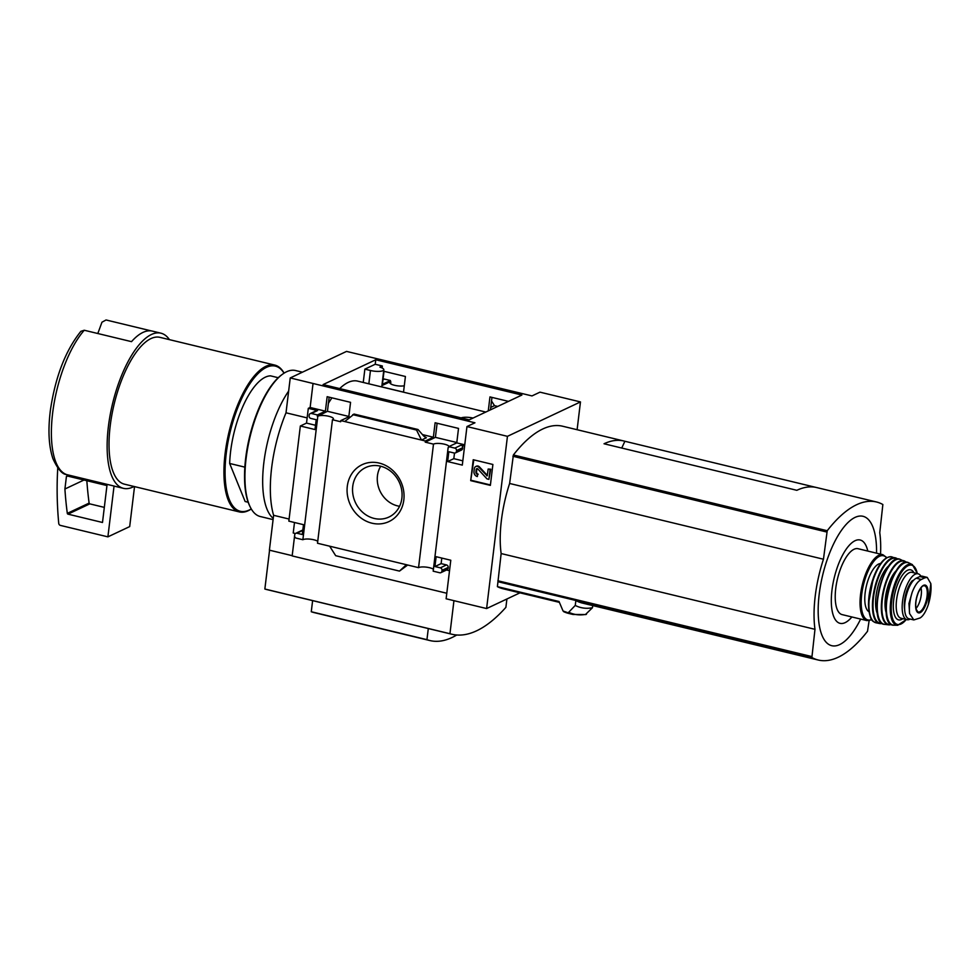 <?xml version="1.0" encoding="UTF-8"?>
<svg xmlns="http://www.w3.org/2000/svg" width="980" height="980" viewBox="0 0 980 980"><rect width="100%" height="100%" fill="white"/><g stroke="black" fill="none" stroke-linecap="round" stroke-linejoin="round"><path stroke-width="1.47" d="M485.798 412.053L357.639 381.11A79.38 30.282 103.6 0 0 339.693 388.595M331.951 397.856A79.38 30.282 103.6 0 0 328.41 403.282M381.759 386.867L403.515 392.123L405.414 376.491L383.646 371.236M508.461 401.371L489.963 396.912L488.273 410.89M363.249 382.47L364.866 369.142L375.218 364.266L382.347 365.993L382.114 367.99M375.769 359.758L521.899 395.038L469.224 419.857L323.094 384.577L375.769 359.758L375.218 364.266M348.843 416.451L327.443 411.294L329.145 397.17M456.815 442.519L435.402 437.35L437.117 423.238M580.466 401.923L539.98 392.159L531.993 395.92L346.54 351.404L290.239 377.937L474.957 422.797L466.958 426.557L507.444 436.333L580.466 401.923L577.11 429.718M384.001 371.322L382.433 384.295L390.42 380.522L390.285 381.673L381.906 385.618M390.285 381.673L390.836 381.808A8.159 2.205 6.9 0 0 389.869 382.678A8.159 2.205 6.9 0 0 395.161 385.434A8.159 2.205 6.9 0 0 404.287 385.752M327.443 411.294L317.814 416.218A8.159 2.205 6.9 0 1 327.002 415.912A8.159 2.205 6.9 0 1 333.408 418.877A8.159 2.205 6.9 0 1 332.453 419.746L340.673 421.731L340.807 420.579L425.369 441L433.368 437.227L435.12 422.76L458.518 428.407L456.766 442.887L448.779 446.647L454.83 448.105A2.144 1.899 64.8 0 1 456.509 450.629L456.411 451.449A2.144 1.899 64.8 0 1 454.23 453.03L448.84 451.731L447.64 461.568L462.303 465.108L466.958 426.557M317.814 416.218L302.869 539.723L296.303 538.143A2.144 1.899 64.8 0 1 294.625 535.619L294.723 534.798A2.144 1.899 64.8 0 1 296.903 533.218L302.293 534.517L303.494 524.68L288.843 521.14L300.346 426.006L314.997 429.546L316.197 419.71L310.795 418.399A2.144 1.899 64.8 0 1 309.117 415.888L309.214 415.067A2.144 1.899 64.8 0 1 311.395 413.487L317.41 414.932L325.397 411.171L327.149 396.692L350.558 402.339L348.807 416.819L340.807 420.579M317.41 414.932L317.263 416.084M491.96 397.39L490.453 409.861M435.402 437.35L425.234 442.152L433.491 444.136A8.159 2.205 6.9 0 1 442.176 443.756A8.159 2.205 6.9 0 1 449.06 446.513M425.369 441L425.234 442.152M519.964 592.839L486.607 608.556L446.121 598.78L450.788 560.241L436.137 556.701L434.936 566.538L440.339 567.849A2.144 1.899 64.8 0 1 442.017 570.36L441.919 571.181A2.144 1.899 64.8 0 1 439.751 572.761L433.185 571.181L448.13 447.676A8.159 2.205 6.9 0 0 448.693 447.37M448.13 447.676L448.779 446.647M490.747 407.411L494.496 405.647L497.73 406.43M347.3 486.301A31.446 27.795 -115.2 0 0 386.549 522.561A31.446 27.795 -115.2 0 0 392.845 470.51A31.446 27.795 -115.2 0 0 347.3 486.301M329.66 546.191L406.394 564.713L399.473 571.095L335.687 555.697L329.66 546.191L317.508 543.251L332.453 419.746M433.491 444.136L418.546 567.653L406.394 564.713M456.766 442.887L464.753 444.81M455.394 452.919L461.568 450.016A2.144 1.899 64.8 0 0 462.585 448.534L462.683 447.713A2.144 1.899 64.8 0 0 461.004 445.202L464.606 446.072M348.807 416.819L349.909 417.088M422.601 434.63L433.368 437.227M426.386 437.741L421.474 440.057L416.537 430.036L417.982 429.497L423.838 436.174L426.386 437.741L425.185 437.46M313.012 383.695L310.133 407.484L325.397 411.171M470.694 480.641L473.23 459.73L492.891 464.471L490.368 485.382L470.694 480.641L473.805 459.865M486.607 608.556L507.444 436.333M418.546 567.653A8.159 2.205 -173.1 0 1 425.884 567.089A8.159 2.205 -173.1 0 1 433.417 569.233M302.869 539.723A8.159 2.205 -173.1 0 1 310.207 539.159A8.159 2.205 -173.1 0 1 317.74 541.303M390.604 383.756L390.836 381.808M383.033 379.285L383.241 379.187A2.144 1.899 64.8 0 1 384.405 379.076L390.42 380.522M310.133 407.484L308.308 408.341L317.569 410.571L311.395 413.487M278.247 377.716L270.541 375.855A64.362 24.549 103.6 0 0 229.663 463.466L244.853 467.142M84.256 330.248A79.809 30.441 103.6 0 0 52.626 413.217A79.809 30.441 103.6 0 0 66.787 474.626L66.493 474.541C62.242 474.345 57.722 469.077 52.945 458.726C48.718 446.17 47.873 429.975 50.409 410.13C55.37 376.786 65.513 350.522 80.862 331.338L84.256 330.248L131.516 341.652A79.809 30.441 -76.4 0 1 152.415 331.13L160.892 333.176A79.809 30.441 103.6 0 0 108.376 426.68A79.809 30.441 103.6 0 0 123.431 488.346A79.809 30.441 103.6 0 0 134.015 486.484M151.484 330.946L106.048 319.97L101.969 322.2L97.804 333.519M446.794 593.255L292.163 555.917L294.894 533.39M292.199 555.672L269.39 550.16L273.616 515.309A84.158 32.095 -76.4 0 1 286.013 412.801L290.239 377.937M494.496 405.647L491.531 400.979M295.421 533.524L293.228 532.998L294.49 522.512M315.523 425.271L306.519 423.103L300.346 426.006M306.519 423.103L308.308 408.341M399.473 571.095L407.68 565.019M449.514 570.727L446.537 570.005M440.902 572.651L447.088 569.748A2.144 1.899 64.8 0 0 448.093 568.265L448.191 567.457A2.144 1.899 64.8 0 0 446.513 564.933L441.123 563.635L441.796 558.061M295.74 533.328L301.914 530.413A2.144 1.899 64.8 0 1 302.82 530.266M310.231 413.597L316.405 410.681A2.144 1.899 64.8 0 1 317.569 410.571M344.74 421.535L354.05 414.16M462.817 460.833L453.826 458.665L454.5 453.079M506.905 599.001L505.888 607.355A208.899 79.674 -76.4 0 1 451.805 634.232L428.677 628.645A208.899 79.674 -76.4 0 1 428.297 628.548L266.719 589.543A208.899 79.674 -76.4 0 1 264.857 589.029L269.561 550.209M451.805 634.232A208.899 79.674 -76.4 0 1 449.943 633.717L264.857 589.029M869.113 620.72L867.52 631.279A166.918 63.663 -76.4 0 1 818.276 660.03A166.918 63.663 -76.4 0 1 811.881 657.507L814.98 629.319A75.95 28.971 -76.4 0 1 823.457 559.225L827.218 530.731A166.918 63.663 -76.4 0 1 876.475 501.981L816.708 487.562A166.918 63.663 -76.4 0 0 796.838 490.306L604.035 443.769A166.918 63.663 -76.4 0 1 623.905 441.012A166.918 63.663 -76.4 0 1 624.897 441.27L621.737 448.044M592.716 605.579L592.459 607.735L585.452 614.546M559.372 602.357L503.108 588.772A171.427 65.391 103.6 0 1 497.399 586.64L559.017 601.512L563.071 611.005L568.18 612.819L575.248 605.432L575.897 600.532A166.918 63.663 103.6 0 0 582.292 603.055L818.276 660.03M575.248 605.432A171.427 65.391 103.6 0 0 592.459 607.735M497.399 586.64L501.148 553.553A75.95 28.971 -76.4 0 1 509.625 483.471L513.385 454.977A166.918 63.663 -76.4 0 1 562.643 426.227L623.905 441.012M497.999 581.704L575.848 600.495M563.071 611.005L563.953 611.79A180.014 68.661 103.6 0 0 568.719 613.443L572.945 614.46L585.918 614.558M289.088 519.045L273.616 515.309M307.157 417.897L286.013 412.801M501.148 553.553L814.98 629.319M624.897 441.27L815.703 487.342M876.475 501.981A166.918 63.663 -76.4 0 1 882.858 504.516L879.758 532.691A75.95 28.971 -76.4 0 1 880.53 554.141M509.625 483.471L823.457 559.225M860.648 619.091A66.554 25.382 -76.4 0 1 819.513 626.563A66.554 25.382 -76.4 0 1 843.364 527.755A66.554 25.382 -76.4 0 1 876.561 553.186M851.877 616.971A42.863 16.341 -76.4 0 1 831.604 607.024A42.863 16.341 -76.4 0 1 845.213 550.662A42.863 16.341 -76.4 0 1 867.79 551.066M169.454 339.656A79.809 30.441 103.6 0 0 160.892 333.176M66.787 474.626L114.047 486.043L107.898 536.856L60.417 525.403A2.144 1.899 64.8 0 1 58.739 523.357A343.282 303.384 64.8 0 1 57.759 467.987M123.431 488.346L114.954 486.301A79.809 30.441 -76.4 0 1 114.047 486.043M284.09 373.135A75.521 28.812 103.6 0 0 274.792 365.087L159.887 337.341A75.521 28.812 103.6 0 0 110.201 425.822A75.521 28.812 103.6 0 0 124.436 484.169L239.341 511.915A75.521 28.812 103.6 0 0 251.297 508.988M274.792 365.087A75.521 28.812 103.6 0 0 225.106 453.569A75.521 28.812 103.6 0 0 239.341 511.915M284.029 373.172A74.664 28.481 103.6 0 0 251.689 381.171A74.664 28.481 103.6 0 0 226.233 453.581A74.664 28.481 103.6 0 0 251.26 508.926M248.173 502.25L245.135 501.515L229.663 463.466M449.943 633.717L453.948 600.667M456.741 635.003A185.808 70.866 -76.4 0 1 429.938 640.565A185.808 70.866 -76.4 0 1 426.949 639.658L428.297 628.548M426.949 639.658L311.273 611.74L312.62 600.63M429.938 640.565L314.262 612.635A185.808 70.866 -76.4 0 1 311.273 611.74M473.989 471.515L474.345 468.575A3.001 2.658 64.8 0 1 478.865 467.252L487.183 475.876L488.175 469.028L490.098 469.494L488.91 479.343L486.987 478.877L477.836 468.967A1.078 0.943 64.8 0 0 476.219 469.432L475.913 471.98A2.144 1.899 64.8 0 0 477.591 474.492L477.346 476.55A4.288 3.798 64.8 0 1 473.989 471.515M477.591 474.492L477.346 476.55M478.228 474.198A2.144 1.899 64.8 0 1 476.55 471.686L475.913 471.98M477.076 468.624A1.078 0.943 64.8 0 0 476.856 469.138L476.55 471.686M488.175 469.028L490.735 469.2L488.91 479.343M490.735 469.2L490.098 469.494M476.084 466.382A3.001 2.658 64.8 0 1 479.502 466.958L487.366 475.471L486.729 475.778M490.416 484.941L471.331 480.335M441.123 563.635L434.936 566.538M453.826 458.665L447.64 461.568M352.751 414.638L416.537 430.036M380.705 466.235A25.639 22.65 -115.2 0 0 377.447 475.827A25.639 22.65 -115.2 0 0 399.583 506.28M352.739 486.374A27.342 24.169 -115.2 0 0 363.837 513.299A27.342 24.169 -115.2 0 0 390.236 516.387A27.342 24.169 -115.2 0 0 399.166 482.001A27.342 24.169 -115.2 0 0 366.961 467.007A27.342 24.169 -115.2 0 0 352.739 486.374M134.53 486.607L129.691 526.591L107.898 536.856M66.407 476.623A0.858 0.76 64.8 0 1 67.277 475.986L106.955 485.566L102.496 522.475L67.988 514.145A0.858 0.76 64.8 0 1 67.314 513.361A333.849 295.041 64.8 0 1 64.913 489.008L66.407 476.623L67.596 476.072M83.986 480.016L64.913 489.008M104.321 507.383L89.78 503.867A0.858 0.76 64.8 0 1 89.119 503.095A333.849 295.041 64.8 0 1 86.84 480.715M461.127 417.909A9.445 2.56 -173.1 0 1 473.058 418.056M382.347 365.993L379.922 367.132A9.445 2.56 -173.1 0 1 383.829 369.754A9.445 2.56 -173.1 0 1 370.452 370.501L364.866 369.142M924.924 577.784L921.384 579.462C917.88 581.177 914.806 585.476 912.16 592.373L908.962 603.484L909.587 613.602L913.826 619.936L920.061 617.976C923.099 616.151 925.818 611.753 928.256 604.807L930.816 583.59L927.239 577.404L924.924 577.784L919.804 576.559L916.263 578.225A21.021 8.024 103.6 0 0 905.385 599.478A21.021 8.024 103.6 0 0 908.889 618.748L913.826 619.948M927.239 577.392L922.303 576.203A21.021 8.024 103.6 0 0 919.804 576.559M904.638 609.315A18.706 7.142 -76.4 0 1 911.988 581.042A2.144 0.821 103.6 0 1 912.294 580.797L913.777 580.099M920.894 576.191A23.606 9.004 103.6 0 0 918.052 573.79A23.606 9.004 103.6 0 0 903.768 594.627A23.606 9.004 103.6 0 0 906.978 619.679A23.606 9.004 103.6 0 0 910.212 619.066M866.969 620.61A33.896 12.936 103.6 0 1 862.351 584.619A33.896 12.936 103.6 0 1 882.87 554.705L858.064 548.714A33.896 12.936 103.6 0 0 837.533 578.629A33.896 12.936 103.6 0 0 842.151 614.619L866.969 620.61L871.857 619.813M880.591 563.549A24.892 9.494 103.6 0 0 866.467 585.611A24.892 9.494 103.6 0 0 868.966 611.692M916.006 608.494A12.875 4.912 103.6 0 0 921.237 594.958A12.875 4.912 103.6 0 0 920.98 587.865M302.428 372.192L295.519 370.526A75.093 28.64 103.6 0 0 282.461 374.262L281.628 374.862A74.235 28.31 103.6 0 0 249.594 436.688A74.235 28.31 103.6 0 0 249.888 506.329L250.353 507.248A75.093 28.64 103.6 0 0 260.264 516.521L273.089 519.62M282.461 374.262A75.093 28.64 103.6 0 0 250.047 436.798A75.093 28.64 103.6 0 0 250.353 507.248M288.647 391.081A75.093 28.64 103.6 0 0 263.841 462.781A75.093 28.64 103.6 0 0 273.236 518.371M461.004 445.202L454.83 448.105M384.405 379.076L382.984 379.75M569.196 612.476A179.463 68.453 103.6 0 0 586.469 614.24M568.18 612.819A180.014 68.661 103.6 0 0 572.945 614.46M497.852 580.76L811.685 656.527M512.92 456.264L826.753 532.018M513.385 454.977L827.218 530.731M575.897 600.532L811.881 657.507M476.856 469.138L476.219 469.432M479.502 466.958L478.865 467.252M446.513 564.933L440.339 567.849M448.191 567.457L442.017 570.36M448.093 568.265L441.919 571.181M302.796 530.437L296.903 533.218M462.585 448.534L456.411 451.449M462.683 447.713L456.509 450.629M353.866 414.111L417.652 429.51M89.119 503.095L67.314 513.361M89.78 503.867L67.988 514.145M368.848 383.817L370.452 370.501M921.384 579.462L916.263 578.225M886.545 557.816A33.038 12.605 103.6 0 0 863.441 584.889A33.038 12.605 103.6 0 0 871.649 619.519M885.491 558.808A33.038 12.605 103.6 0 0 870.767 586.653A33.038 12.605 103.6 0 0 871.159 618.147M875.887 622.766C873.768 621.087 869.652 623.574 868.439 603.999L873.401 577.637C878.95 563.169 885.075 556.248 891.788 556.861A33.896 12.924 103.6 0 0 871.232 586.763A33.896 12.924 103.6 0 0 875.887 622.766L879.575 623.537A33.798 12.887 103.6 0 0 882.147 623.39M891.788 556.861L897.705 559.151A33.798 12.887 103.6 0 0 895.438 557.853L895.438 557.853A33.798 12.887 103.6 0 0 874.748 587.62A33.798 12.887 103.6 0 0 879.575 623.537L882.184 623.427M897.374 559.2A33.369 12.728 103.6 0 0 875.275 587.743A33.369 12.728 103.6 0 0 881.914 623.219M889.313 565.399A27.465 10.474 103.6 0 0 877.467 588.27A27.465 10.474 103.6 0 0 877.578 614.031M894.299 560.67A33.014 12.593 103.6 0 0 879.256 588.711A33.014 12.593 103.6 0 0 879.856 620.512M884.548 624.358C866.663 624.076 884.181 551.495 900.24 559.396A33.443 12.752 103.6 0 0 879.526 588.772A33.443 12.752 103.6 0 0 884.548 624.358L888.75 624.848A32.953 12.569 103.6 0 0 891.371 624.444M906.341 562.434A32.953 12.569 103.6 0 0 904.185 560.879A32.953 12.569 103.6 0 0 883.58 589.752A32.953 12.569 103.6 0 0 888.75 624.848L891.408 624.468M906.096 562.447A32.524 12.409 103.6 0 0 884.07 589.862A32.524 12.409 103.6 0 0 891.163 624.309M896.565 570.336A25.321 9.653 103.6 0 0 886.288 612.941M892.302 578.408A24.463 9.335 103.6 0 0 886.165 603.815M903.18 563.647A31.715 12.091 103.6 0 0 888.223 590.866A31.715 12.091 103.6 0 0 889.105 621.92M893.821 625.179C875.618 626.416 893.233 553.492 908.864 562.888A32.132 12.262 103.6 0 0 888.529 590.94A32.132 12.262 103.6 0 0 893.821 625.179L897.754 625.265L906.378 619.532M908.864 562.888L912.392 564.615A31.323 11.944 103.6 0 0 892.388 591.871A31.323 11.944 103.6 0 0 897.754 625.265M917.305 573.606A30.49 11.625 103.6 0 0 901.245 572.59A30.49 11.625 103.6 0 0 891.469 613.076A30.49 11.625 103.6 0 0 906.231 619.495M913.96 572.81A25.75 9.825 103.6 0 0 895.058 592.52A25.75 9.825 103.6 0 0 902.886 618.686M918.052 573.79L912.074 572.345A23.606 9.004 103.6 0 0 897.79 593.182A23.606 9.004 103.6 0 0 901 618.233L906.978 619.679M912.772 581.238L911.988 581.042M912.993 580.956L912.294 580.797M928.256 604.807A24.684 9.408 103.6 0 0 930.816 583.59M927.901 596.146A14.271 5.439 103.6 0 0 924.863 585.06A14.271 5.439 103.6 0 0 917.207 595.399A14.271 5.439 103.6 0 0 918.848 612.917A14.271 5.439 103.6 0 0 927.901 596.146M912.16 592.373A24.684 9.408 103.6 0 0 909.587 613.602M927.068 596.171A13.524 5.157 103.6 0 0 924.299 585.685C923.76 586.591 923.295 582.99 918.37 592.484C915.896 598.939 915.161 604.538 916.19 609.291L917.954 611.949A13.524 5.157 103.6 0 0 927.068 596.171M563.745 611.728L568.719 613.443M476.39 466.211L475.753 466.517M354.05 414.062L417.982 429.497M381.747 386.929L383.829 369.754M882.87 554.705L886.863 557.645M900.24 559.396L906.39 562.422M912.392 564.615L917.452 573.643"/></g></svg>
